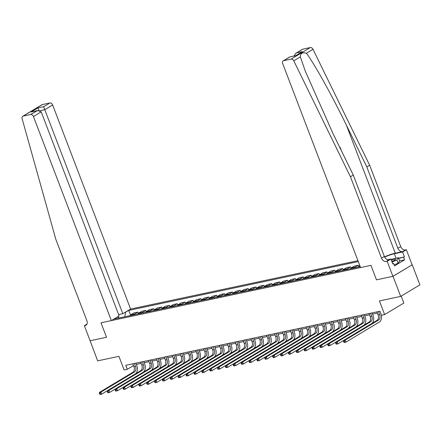 <?xml version="1.0" encoding="UTF-8"?>
<svg xmlns="http://www.w3.org/2000/svg" width="442" height="442" viewBox="0 0 442 442"><rect width="100%" height="100%" fill="white"/><g stroke="black" fill="none" stroke-linecap="round" stroke-linejoin="round"><path stroke-width="0.66" d="M357.959 260.681L130.583 309.046L52.659 104.981L44.896 109.649L39.984 110.693M412.231 264.769L392.888 276.344L376.474 279.836L393.015 276.316L412.231 264.769L419.9 284.858L400.684 296.4L379.418 300.925L384.634 314.582L403.855 303.035L401.198 296.09M90.102 340.71L97.66 360.86L118.92 356.34L124.136 369.998L127.285 369.324L133.495 365.595M393.015 276.316L400.684 296.4M384.634 314.582L381.485 315.251L379.954 311.234L125.755 365.307L127.285 369.324M89.991 340.776L106.528 337.257L101.003 322.798L370.954 265.371L360.589 267.576L282.665 63.51A2.619 1.884 -121 0 1 283.206 60.869A2.619 1.884 -121 0 1 283.637 60.698L291.101 59.112L310.317 47.565A2.619 1.884 59 0 1 312.997 49.283L369.661 165.242L400.723 246.586A4.359 3.138 -121 0 0 405.408 249.934L406.353 249.736L412.104 264.797M360.252 266.692L114.495 318.969L116.975 317.223M124.975 312.417L128.777 310.389L130.528 314.969M358.296 261.565L128.777 310.389M376.474 279.836L370.954 265.371L376.474 279.836M136.329 364.379L141.153 363.352M144.202 362.705L149.026 361.678M152.076 361.031L156.899 360.003M159.954 359.357L164.778 358.329M167.827 357.677L172.651 356.655M175.701 356.003L180.524 354.976M183.574 354.329L188.403 353.302M191.452 352.655L196.276 351.628M199.325 350.981L204.149 349.953M207.199 349.302L212.022 348.279M215.077 347.627L219.901 346.6M222.95 345.953L227.774 344.926M230.823 344.279L235.647 343.252M238.702 342.605L243.525 341.578M246.575 340.926L251.399 339.904M254.448 339.252L259.272 338.224M262.327 337.577L267.15 336.55M270.2 335.903L275.023 334.876M278.073 334.229L282.897 333.202M285.952 332.55L290.775 331.528M293.825 330.876L298.648 329.848M301.698 329.202L306.521 328.174M309.571 327.528L314.4 326.5M317.45 325.853L322.273 324.826M325.323 324.174L330.146 323.152M333.196 322.5L338.019 321.472M341.075 320.826L345.898 319.798M348.948 319.152L353.771 318.124M356.821 317.478L361.644 316.45M364.7 315.798L369.523 314.776M372.573 314.124L377.396 313.096M124.799 316.776L119.097 317.947M129.937 315.687A3.486 2.354 -102 0 1 130.705 314.848L133.849 312.958L137.943 312.091L138.401 313.295M137.81 314.008A3.486 2.354 -102 0 1 138.578 313.174L141.722 311.284L145.816 310.411L146.274 311.621M145.689 312.334A3.486 2.354 -102 0 1 146.457 311.499L149.595 309.61L153.689 308.737L154.153 309.941M153.562 310.66A3.486 2.354 -102 0 1 154.33 309.82L157.474 307.936L161.568 307.063L162.026 308.267M161.435 308.986A3.486 2.354 -102 0 1 162.203 308.146L165.347 306.256L169.441 305.389L169.899 306.593M169.314 307.312A3.486 2.354 -102 0 1 170.082 306.472L173.22 304.582L177.314 303.715L177.778 304.919M177.187 305.632A3.486 2.354 -102 0 1 177.955 304.798L181.098 302.908L185.192 302.035L185.651 303.245M185.06 303.958A3.486 2.354 -102 0 1 185.828 303.124L188.972 301.234L193.066 300.361L193.524 301.566M192.933 302.284A3.486 2.354 -102 0 1 193.701 301.444L196.845 299.56L200.939 298.687L201.403 299.891M200.812 300.61A3.486 2.354 -102 0 1 201.58 299.77L204.723 297.88L208.817 297.013L209.276 298.217M208.685 298.936A3.486 2.354 -102 0 1 209.453 298.096L212.596 296.206L216.69 295.339L217.149 296.543M216.558 297.256A3.486 2.354 -102 0 1 217.326 296.422L220.47 294.532L224.564 293.659L225.028 294.869M224.437 295.582A3.486 2.354 -102 0 1 225.205 294.748L228.343 292.858L232.442 291.985L232.901 293.19M232.31 293.908A3.486 2.354 -102 0 1 233.078 293.068L236.221 291.184L240.315 290.311L240.774 291.516M240.183 292.234A3.486 2.354 -102 0 1 240.951 291.394L244.095 289.51L248.189 288.637L248.653 289.841M248.061 290.56A3.486 2.354 -102 0 1 248.829 289.72L251.968 287.83L256.067 286.963L256.526 288.167M255.935 288.88A3.486 2.354 -102 0 1 256.703 288.046L259.846 286.156L263.94 285.283L264.399 286.493M263.808 287.206A3.486 2.354 -102 0 1 264.576 286.372L267.719 284.482L271.813 283.609L272.272 284.814M271.686 285.532A3.486 2.354 -102 0 1 272.454 284.692L275.593 282.808L279.687 281.935L280.151 283.14M279.559 283.858A3.486 2.354 -102 0 1 280.327 283.018L283.471 281.134L287.565 280.261L288.024 281.466M287.433 282.184A3.486 2.354 -102 0 1 288.201 281.344L291.344 279.454L295.438 278.587L295.897 279.792M295.311 280.504A3.486 2.354 -102 0 1 296.079 279.67L299.217 277.78L303.311 276.907L303.776 278.117M303.184 278.83A3.486 2.354 -102 0 1 303.952 277.996L307.096 276.106L311.19 275.233L311.649 276.438M311.058 277.156A3.486 2.354 -102 0 1 311.825 276.316L314.969 274.432L319.063 273.559L319.522 274.764M318.931 275.482A3.486 2.354 -102 0 1 319.699 274.642L322.842 272.758L326.936 271.885L327.4 273.09M326.809 273.808A3.486 2.354 -102 0 1 327.577 272.968L330.721 271.079L334.815 270.211L335.274 271.416M334.682 272.128A3.486 2.354 -102 0 1 335.45 271.294L338.594 269.405L342.688 268.532L343.147 269.742M342.556 270.454A3.486 2.354 -102 0 1 343.323 269.62L346.467 267.73L350.561 266.858L351.025 268.062M350.434 268.78A3.486 2.354 -102 0 1 351.202 267.94L354.34 266.056L358.44 265.183L358.898 266.388M358.307 267.106A3.486 2.354 -102 0 1 359.075 266.266L359.898 265.769M354.528 267.907A3.486 2.354 -102 0 1 355.296 267.073L358.44 265.183M346.655 269.587A3.486 2.354 -102 0 1 347.423 268.747L350.561 266.858M338.776 271.261A3.486 2.354 -102 0 1 339.544 270.421L342.688 268.532M330.903 272.935A3.486 2.354 -102 0 1 331.671 272.095L334.815 270.211M323.03 274.609A3.486 2.354 -102 0 1 323.798 273.775L326.936 271.885M315.152 276.283A3.486 2.354 -102 0 1 315.919 275.449L319.063 273.559M307.278 277.957A3.486 2.354 -102 0 1 308.046 277.123L311.19 275.233M299.405 279.637A3.486 2.354 -102 0 1 300.173 278.797L303.311 276.907M291.527 281.311A3.486 2.354 -102 0 1 292.295 280.471L295.438 278.587M283.654 282.985A3.486 2.354 -102 0 1 284.421 282.151L287.565 280.261M275.78 284.659A3.486 2.354 -102 0 1 276.548 283.825L279.687 281.935M267.902 286.333A3.486 2.354 -102 0 1 268.67 285.499L271.813 283.609M260.029 288.013A3.486 2.354 -102 0 1 260.797 287.173L263.94 285.283M252.155 289.687A3.486 2.354 -102 0 1 252.923 288.847L256.067 286.963M244.282 291.361A3.486 2.354 -102 0 1 245.05 290.521L248.189 288.637M236.404 293.035A3.486 2.354 -102 0 1 237.172 292.201L240.315 290.311M228.531 294.709A3.486 2.354 -102 0 1 229.299 293.875L232.442 291.985M220.657 296.389A3.486 2.354 -102 0 1 221.425 295.549L224.564 293.659M212.779 298.063A3.486 2.354 -102 0 1 213.547 297.223L216.69 295.339M204.906 299.737A3.486 2.354 -102 0 1 205.674 298.897L208.817 297.013M197.033 301.411A3.486 2.354 -102 0 1 197.801 300.577L200.939 298.687M189.154 303.085A3.486 2.354 -102 0 1 189.922 302.251L193.066 300.361M181.281 304.765A3.486 2.354 -102 0 1 182.049 303.925L185.192 302.035M173.408 306.439A3.486 2.354 -102 0 1 174.176 305.599L177.314 303.715M165.529 308.113A3.486 2.354 -102 0 1 166.297 307.273L169.441 305.389M157.656 309.787A3.486 2.354 -102 0 1 158.424 308.952L161.568 307.063M149.783 311.461A3.486 2.354 -102 0 1 150.551 310.627L153.689 308.737M141.904 313.14A3.486 2.354 -102 0 1 142.672 312.301L145.816 310.411M134.031 314.814A3.486 2.354 -102 0 1 134.799 313.975L137.943 312.091M125.639 312.279L124.788 316.737M119.147 317.98L117.638 317.08M118.163 316.511L118.666 317.693M376.932 311.875L378.048 314.809A4.359 2.939 -102 0 1 376.987 320.384L343.511 340.495L345.086 340.158L345.854 342.169L379.33 322.058A6.542 4.409 78 0 0 381.159 314.4M378.507 311.544L379.623 314.472A4.359 2.939 -102 0 1 378.562 320.052L345.086 340.158L344.169 341.268L343.539 341.401L343.848 342.207L344.478 342.069L344.169 341.268M344.478 342.069L345.854 342.169L344.279 342.5L343.848 342.207M369.053 313.555L370.175 316.483A4.359 2.939 -102 0 1 369.109 322.058L335.638 342.169L337.213 341.832L337.981 343.843L343.511 340.517L343.539 341.401M369.661 165.242L366.816 166.949L397.877 248.299A4.359 3.138 -121 0 0 402.563 251.642L395.286 253.189A11.359 1.895 -20.9 0 0 384.534 256.852M366.816 166.949L346.395 125.163C332.124 95.737 314.649 64.278 306.444 53.222C302.334 52.162 300.3 53.383 300.339 56.891L305.383 71.377L332.865 133.291L353.285 175.082L384.347 256.426A4.359 3.138 -121 0 0 389.032 259.769L386.192 261.482L387.137 261.277L392.888 276.344M353.285 175.082L350.445 176.789L381.507 258.134A4.359 3.138 -121 0 0 386.192 261.482M302.853 49.156L295.842 53.278L302.427 49.322A2.619 1.884 59 0 1 302.853 49.156L310.317 47.565M300.339 56.891L293.781 60.83L350.445 176.789M398.529 258.2L404.474 256.935L398.645 258.498M392.673 263.659L393.618 263.46L394.54 265.869L404.563 259.846L403.64 257.437M393.618 263.46L392.789 263.957L390.899 259.018L387.137 261.277M406.353 249.736L402.585 251.995L394.363 253.747A9.812 1.635 -20.9 0 0 384.656 257.1M404.474 256.935L402.585 251.995M387.656 259.708L390.899 259.018M293.781 60.83A2.619 1.884 -121 0 0 291.101 59.112M404.563 259.846L399.562 260.907M295.842 53.278L293.996 56.018M296.643 52.885L302.378 51.664L295.576 55.753L289.786 56.913L295.521 55.692M340.147 147.363L341.412 150.783M118.627 314.605L122.821 313.715L43.642 106.704L49.847 102.975L42.388 104.561L23.166 116.108A2.619 1.884 -121 0 0 22.741 116.274A2.619 1.884 -121 0 0 22.1 118.622L55.863 239.453L86.925 320.798A4.359 3.138 59 0 1 86.019 325.207A4.359 3.138 59 0 1 85.306 325.483L84.361 325.688L90.113 340.749L106.528 337.257L101.003 322.798L111.367 320.594L119.13 315.931L41.205 111.865L33.443 116.528A2.619 1.884 -121 0 0 30.631 114.517L23.166 116.108M122.821 313.715L130.583 309.046M84.361 325.688L86.969 324.119M111.367 320.594L33.443 116.528M22.741 116.274L41.957 104.732A2.619 1.884 59 0 1 42.388 104.561M49.847 102.975A2.619 1.884 59 0 1 52.659 104.981M30.631 114.517L37.642 110.55L41.205 111.865M36.841 110.793L31.106 112.008L37.642 110.55M31.106 112.008L37.907 107.925L39.161 110.865M370.628 313.218L371.75 316.146A4.359 2.939 -102 0 1 370.689 321.726L337.213 341.832L336.296 342.942L335.666 343.075L335.97 343.882L336.6 343.749L336.296 342.942M371.766 323.522A6.542 4.409 78 0 0 373.048 315.367L372.109 312.903M336.6 343.749L337.981 343.843L336.406 344.18L335.97 343.882M335.638 342.169L335.666 343.075M361.18 315.229L362.302 318.157A4.359 2.939 -102 0 1 361.236 323.737L327.76 343.843L329.34 343.511L330.102 345.517L335.638 342.196M362.755 314.892L363.877 317.826A4.359 2.939 -102 0 1 362.81 323.4L329.34 343.511L328.417 344.616L327.787 344.754L328.097 345.556L328.726 345.423L328.417 344.616M363.888 325.196A6.542 4.409 78 0 0 365.175 317.041L364.23 314.577M328.726 345.423L330.102 345.517L328.528 345.854L328.097 345.556M327.76 343.843L327.787 344.754M353.307 316.903L354.423 319.831A4.359 2.939 -102 0 1 353.362 325.411L319.886 345.517L321.461 345.185L322.229 347.191L327.765 343.87M354.882 316.566L355.998 319.5A4.359 2.939 -102 0 1 354.937 325.074L321.461 345.185L320.544 346.29L319.914 346.429L320.223 347.23L320.853 347.097L320.544 346.29M356.014 326.87A6.542 4.409 78 0 0 357.296 318.721L356.357 316.257M320.853 347.097L322.229 347.191L320.654 347.528L320.223 347.23M319.886 345.517L319.914 346.429M345.429 318.577L346.55 321.511A4.359 2.939 -102 0 1 345.489 327.086L312.013 347.197L313.588 346.859L314.356 348.871L319.886 345.545M347.003 318.246L348.125 321.174A4.359 2.939 -102 0 1 347.064 326.748L313.588 346.859L312.671 347.97L312.041 348.103L312.345 348.904L312.975 348.771L312.671 347.97M348.141 328.55A6.542 4.409 78 0 0 349.423 320.395L348.484 317.931M312.975 348.771L314.356 348.871L312.781 349.202L312.345 348.904M312.013 347.197L312.041 348.103M391.916 261.675A5.669 0.945 -20.9 0 0 395.264 259.719A5.669 0.945 -20.9 0 0 391.264 259.973M393.651 260.835A3.884 0.646 -20.9 0 0 391.745 261.222M391.054 259.421L398.358 257.752L399.585 260.968L398.132 263.161L394.17 264.907M398.358 257.752L396.905 259.946L392.071 262.078M398.132 263.161L396.905 259.946M337.555 320.251L338.677 323.185A4.359 2.939 -102 0 1 337.611 328.76L304.14 348.871L305.715 348.534L306.477 350.545L312.013 347.219M339.13 319.92L340.252 322.848A4.359 2.939 -102 0 1 339.185 328.428L305.715 348.534L304.792 349.644L304.162 349.777L304.472 350.583L305.102 350.445L304.792 349.644M340.268 330.224A6.542 4.409 78 0 0 341.55 322.069L340.605 319.605M305.102 350.445L306.477 350.545L304.903 350.876L304.472 350.583M304.14 348.871L304.162 349.777M329.682 321.931L330.798 324.859A4.359 2.939 -102 0 1 329.738 330.434L296.262 350.545L297.836 350.208L298.604 352.219L304.14 348.893M331.257 321.594L332.373 324.522A4.359 2.939 -102 0 1 331.312 330.102L297.836 350.208L296.919 351.318L296.289 351.451L296.599 352.257L297.228 352.119L296.919 351.318M332.39 331.898A6.542 4.409 78 0 0 333.671 323.743L332.732 321.279M297.228 352.119L298.604 352.219L297.03 352.556L296.599 352.257M296.262 350.545L296.289 351.451M321.804 323.605L322.925 326.533A4.359 2.939 -102 0 1 321.864 332.113L288.388 352.219L289.963 351.887L290.731 353.893L296.262 350.567M323.378 323.268L324.5 326.202A4.359 2.939 -102 0 1 323.439 331.776L289.963 351.887L289.046 352.992L288.416 353.13L288.72 353.932L289.35 353.799L289.046 352.992M324.516 333.572A6.542 4.409 78 0 0 325.798 325.417L324.859 322.953M289.35 353.799L290.731 353.893L289.156 354.23L288.72 353.932M288.388 352.219L288.416 353.13M313.93 325.279L315.052 328.207A4.359 2.939 -102 0 1 313.986 333.787L280.515 353.893L282.09 353.561L282.852 355.567L288.388 352.246M315.505 324.942L316.627 327.876A4.359 2.939 -102 0 1 315.56 333.45L282.09 353.561L281.173 354.666L280.543 354.804L280.847 355.606L281.477 355.473L281.173 354.666M316.643 335.246A6.542 4.409 78 0 0 317.925 327.097L316.98 324.627M281.477 355.473L282.852 355.567L281.278 355.904L280.847 355.606M280.515 353.893L280.543 354.804M306.057 326.953L307.173 329.887A4.359 2.939 -102 0 1 306.113 335.461L272.637 355.572L274.211 355.235L274.979 357.247L280.515 353.92M307.632 326.621L308.748 329.55A4.359 2.939 -102 0 1 307.687 335.124L274.211 355.235L273.294 356.346L272.664 356.479L272.974 357.28L273.604 357.147L273.294 356.346M308.765 336.926A6.542 4.409 78 0 0 310.046 328.771L309.107 326.307M273.604 357.147L274.979 357.247L273.405 357.578L272.974 357.28M272.637 355.572L272.664 356.479M298.179 328.627L299.3 331.561A4.359 2.939 -102 0 1 298.239 337.136L264.764 357.247L266.338 356.909L267.106 358.921L272.637 355.595M299.759 328.296L300.875 331.224A4.359 2.939 -102 0 1 299.814 336.804L266.338 356.909L265.421 358.02L264.791 358.153L265.095 358.959L265.725 358.821L265.421 358.02M300.892 338.6A6.542 4.409 78 0 0 302.173 330.445L301.234 327.981M265.725 358.821L267.106 358.921L265.531 359.252L265.095 358.959M264.764 357.247L264.791 358.153M290.306 330.307L291.427 333.235A4.359 2.939 -102 0 1 290.361 338.81L256.89 358.921L258.465 358.584L259.233 360.595L264.764 357.269M291.88 329.97L293.002 332.898A4.359 2.939 -102 0 1 291.935 338.478L258.465 358.584L257.548 359.694L256.918 359.827L257.222 360.633L257.852 360.495L257.548 359.694M293.018 340.274A6.542 4.409 78 0 0 294.3 332.119L293.355 329.655M257.852 360.495L259.233 360.595L257.653 360.932L257.222 360.633M282.432 331.981L283.549 334.909A4.359 2.939 -102 0 1 282.488 340.489L249.012 360.595L250.586 360.263L251.354 362.269L256.89 358.943L256.918 359.827M284.007 331.644L285.123 334.577A4.359 2.939 -102 0 1 284.062 340.152L250.586 360.263L249.669 361.368L249.039 361.506L249.349 362.307L249.979 362.175L249.669 361.368M285.14 341.948A6.542 4.409 78 0 0 286.427 333.793L285.482 331.329M249.979 362.175L251.354 362.269L249.78 362.606L249.349 362.307M249.012 360.595L249.039 361.506M274.559 333.655L275.675 336.583A4.359 2.939 -102 0 1 274.615 342.163L241.139 362.269L242.713 361.937L243.481 363.943L249.012 360.622M276.134 333.318L277.25 336.252A4.359 2.939 -102 0 1 276.189 341.826L242.713 361.937L241.796 363.042L241.166 363.18L241.47 363.981L242.105 363.849L241.796 363.042M277.267 343.622A6.542 4.409 78 0 0 278.548 335.472L277.609 333.003M242.105 363.849L243.481 363.943L241.907 364.28L241.47 363.981M241.139 362.269L241.166 363.18M266.681 335.329L267.802 338.263A4.359 2.939 -102 0 1 266.736 343.837L233.266 363.948L234.84 363.611L235.608 365.622L241.139 362.296M268.255 334.997L269.377 337.926A4.359 2.939 -102 0 1 268.311 343.5L234.84 363.611L233.923 364.722L233.293 364.854L233.597 365.656L234.227 365.523L233.923 364.722M269.393 345.301A6.542 4.409 78 0 0 270.675 337.147L269.736 334.682M234.227 365.523L235.608 365.622L234.033 365.954L233.597 365.656M258.808 337.003L259.924 339.937A4.359 2.939 -102 0 1 258.863 345.511L225.387 365.622L226.961 365.285L227.729 367.296L233.266 363.97L233.293 364.854M260.382 336.671L261.504 339.6A4.359 2.939 -102 0 1 260.437 345.18L226.961 365.285L226.044 366.396L225.414 366.529L225.724 367.335L226.354 367.197L226.044 366.396M261.515 346.976A6.542 4.409 78 0 0 262.802 338.821L261.857 336.356M226.354 367.197L227.729 367.296L226.155 367.628L225.724 367.335M225.387 365.622L225.414 366.529M250.934 338.683L252.05 341.611A4.359 2.939 -102 0 1 250.99 347.185L217.514 367.296L219.088 366.959L219.856 368.971L225.392 365.644M252.509 338.345L253.625 341.274A4.359 2.939 -102 0 1 252.564 346.854L219.088 366.959L218.171 368.07L217.541 368.203L217.851 369.009L218.481 368.871L218.171 368.07M253.642 348.65A6.542 4.409 78 0 0 254.923 340.495L253.984 338.031M218.481 368.871L219.856 368.971L218.282 369.308L217.851 369.009M217.514 367.296L217.541 368.203M243.056 340.357L244.177 343.285A4.359 2.939 -102 0 1 243.111 348.865L209.641 368.971L211.215 368.639L211.983 370.645L217.514 367.319M244.63 340.02L245.752 342.953A4.359 2.939 -102 0 1 244.691 348.528L211.215 368.639L210.298 369.744L209.668 369.882L209.972 370.683L210.602 370.551L210.298 369.744M245.769 350.324A6.542 4.409 78 0 0 247.05 342.169L246.111 339.705M210.602 370.551L211.983 370.645L210.409 370.982L209.972 370.683M209.641 368.971L209.668 369.882M235.183 342.031L236.304 344.959A4.359 2.939 -102 0 1 235.238 350.539L201.762 370.645L203.342 370.313L204.105 372.319L209.641 368.998M236.757 341.694L237.879 344.627A4.359 2.939 -102 0 1 236.813 350.202L203.342 370.313L202.419 371.418L201.79 371.556L202.099 372.357L202.729 372.225L202.419 371.418M237.89 351.998A6.542 4.409 78 0 0 239.177 343.848L238.232 341.379M202.729 372.225L204.105 372.319L202.53 372.656L202.099 372.357M201.762 370.645L201.79 371.556M227.31 343.705L228.426 346.638A4.359 2.939 -102 0 1 227.365 352.213L193.889 372.324L195.463 371.987L196.231 373.998L201.767 370.672M228.884 343.373L230 346.301A4.359 2.939 -102 0 1 228.939 351.876L195.463 371.987L194.546 373.098L193.916 373.23L194.226 374.031L194.856 373.899L194.546 373.098M230.017 353.677A6.542 4.409 78 0 0 231.299 345.522L230.359 343.058M194.856 373.899L196.231 373.998L194.657 374.33L194.226 374.031M193.889 372.324L193.916 373.23M219.431 345.379L220.552 348.313A4.359 2.939 -102 0 1 219.492 353.887L186.016 373.998L187.59 373.661L188.358 375.672L193.889 372.346M221.006 345.047L222.127 347.976A4.359 2.939 -102 0 1 221.066 353.556L187.59 373.661L186.673 374.772L186.043 374.904L186.347 375.711L186.977 375.573L186.673 374.772M222.144 355.351A6.542 4.409 78 0 0 223.425 347.197L222.486 344.732M186.977 375.573L188.358 375.672L186.784 376.004L186.347 375.711M186.016 373.998L186.043 374.904M211.558 347.058L212.679 349.987A4.359 2.939 -102 0 1 211.613 355.561L178.143 375.672L179.717 375.335L180.48 377.346L186.016 374.02M213.132 346.721L214.254 349.65A4.359 2.939 -102 0 1 213.188 355.23L179.717 375.335L178.795 376.446L178.165 376.578L178.474 377.385L179.104 377.247L178.795 376.446M214.271 357.026A6.542 4.409 78 0 0 215.552 348.871L214.608 346.406M179.104 377.247L180.48 377.346L178.905 377.683L178.474 377.385M178.143 375.672L178.165 376.578M203.685 348.732L204.801 351.661A4.359 2.939 -102 0 1 203.74 357.241L170.264 377.346L171.839 377.015L172.607 379.021L178.143 375.694M205.259 348.395L206.375 351.329A4.359 2.939 -102 0 1 205.315 356.904L171.839 377.015L170.921 378.12L170.292 378.258L170.601 379.059L171.231 378.927L170.921 378.12M206.392 358.7A6.542 4.409 78 0 0 207.674 350.545L206.734 348.081M171.231 378.927L172.607 379.021L171.032 379.358L170.601 379.059M170.264 377.346L170.292 378.258M195.806 350.407L196.928 353.335A4.359 2.939 -102 0 1 195.867 358.915L162.391 379.021L163.965 378.689L164.733 380.695L170.264 377.374M197.381 350.07L198.502 353.003A4.359 2.939 -102 0 1 197.441 358.578L163.965 378.689L163.048 379.794L162.418 379.932L162.722 380.733L163.352 380.601L163.048 379.794M198.519 360.374A6.542 4.409 78 0 0 199.801 352.224L198.861 349.755M163.352 380.601L164.733 380.695L163.159 381.032L162.722 380.733M162.391 379.021L162.418 379.932M187.933 352.081L189.054 355.014A4.359 2.939 -102 0 1 187.988 360.589L154.518 380.7L156.092 380.363L156.855 382.374L162.391 379.048M189.507 351.749L190.629 354.677A4.359 2.939 -102 0 1 189.563 360.252L156.092 380.363L155.175 381.474L154.545 381.606L154.849 382.407L155.479 382.275L155.175 381.474M190.646 362.053A6.542 4.409 78 0 0 191.927 353.898L190.983 351.434M155.479 382.275L156.855 382.374L155.28 382.706L154.849 382.407M154.518 380.7L154.545 381.606M180.06 353.755L181.176 356.688A4.359 2.939 -102 0 1 180.115 362.263L146.639 382.374L148.214 382.037L148.982 384.048L154.518 380.722M181.634 353.423L182.75 356.351A4.359 2.939 -102 0 1 181.69 361.932L148.214 382.037L147.297 383.148L146.667 383.28L146.976 384.087L147.606 383.949L147.297 383.148M182.767 363.727A6.542 4.409 78 0 0 184.049 355.572L183.11 353.108M147.606 383.949L148.982 384.048L147.407 384.38L146.976 384.087M172.181 355.434L173.303 358.363A4.359 2.939 -102 0 1 172.242 363.937L138.766 384.048L140.341 383.711L141.108 385.722L146.639 382.396L146.667 383.28M173.761 355.097L174.877 358.026A4.359 2.939 -102 0 1 173.817 363.606L140.341 383.711L139.423 384.822L138.794 384.954L139.097 385.761L139.727 385.623L139.423 384.822M174.894 365.401A6.542 4.409 78 0 0 176.176 357.247L175.236 354.782M139.727 385.623L141.108 385.722L139.534 386.059L139.097 385.761M138.766 384.048L138.794 384.954M164.308 357.108L165.43 360.037A4.359 2.939 -102 0 1 164.363 365.617L130.893 385.722L132.467 385.391L133.235 387.396L138.766 384.07M165.883 356.771L167.004 359.705A4.359 2.939 -102 0 1 165.938 365.28L132.467 385.391L131.55 386.496L130.92 386.634L131.224 387.435L131.854 387.303L131.55 386.496M167.021 367.075A6.542 4.409 78 0 0 168.303 358.921L167.358 356.456M131.854 387.303L133.235 387.396L131.655 387.733L131.224 387.435M130.893 385.722L130.92 386.634M156.435 358.782L157.551 361.711A4.359 2.939 -102 0 1 156.49 367.291L123.014 387.396L124.589 387.065L125.357 389.071L130.893 385.75M158.009 358.445L159.126 361.379A4.359 2.939 -102 0 1 158.065 366.954L124.589 387.065L123.672 388.17L123.042 388.308L123.351 389.109L123.981 388.977L123.672 388.17M159.142 368.75A6.542 4.409 78 0 0 160.429 360.6L159.485 358.131M123.981 388.977L125.357 389.071L123.782 389.408L123.351 389.109M123.014 387.396L123.042 388.308M148.562 360.457L149.678 363.39A4.359 2.939 -102 0 1 148.617 368.965L115.141 389.076L116.716 388.739L117.484 390.75L123.014 387.424M150.136 360.125L151.252 363.053A4.359 2.939 -102 0 1 150.192 368.628L116.716 388.739L115.798 389.85L115.169 389.982L115.472 390.783L116.108 390.651L115.798 389.85M151.269 370.429A6.542 4.409 78 0 0 152.551 362.274L151.612 359.81M116.108 390.651L117.484 390.75L115.909 391.082L115.472 390.783M115.141 389.076L115.169 389.982M140.683 362.131L141.805 365.064A4.359 2.939 -102 0 1 140.738 370.639L107.268 390.75L108.843 390.413L109.61 392.424L115.141 389.098M142.258 361.799L143.379 364.727A4.359 2.939 -102 0 1 142.313 370.308L108.843 390.413L107.925 391.524L107.295 391.656L107.599 392.463L108.229 392.325L107.925 391.524M143.396 372.103A6.542 4.409 78 0 0 144.678 363.948L143.738 361.484M108.229 392.325L109.61 392.424L108.036 392.756L107.599 392.463M107.268 390.75L107.295 391.656M132.81 363.81L133.926 366.738A4.359 2.939 -102 0 1 132.865 372.313L99.389 392.424L100.964 392.087L101.732 394.098L107.268 390.772M134.385 363.473L135.506 366.401A4.359 2.939 -102 0 1 134.44 371.982L100.964 392.087L100.047 393.198L99.417 393.33L99.726 394.137L100.356 393.999L100.047 393.198M135.517 373.777A6.542 4.409 78 0 0 136.805 365.622L135.86 363.158M100.356 393.999L101.732 394.098L100.157 394.435L99.726 394.137M99.389 392.424L99.417 393.33M359.075 266.266L360.015 266.067M351.202 267.94L355.296 267.073M343.323 269.62L347.423 268.747M335.45 271.294L339.544 270.421M327.577 272.968L331.671 272.095M319.699 274.642L323.798 273.775M311.825 276.316L315.919 275.449M303.952 277.996L308.046 277.123M296.079 279.67L300.173 278.797M288.201 281.344L292.295 280.471M280.327 283.018L284.421 282.151M272.454 284.692L276.548 283.825M264.576 286.372L268.67 285.499M256.703 288.046L260.797 287.173M248.829 289.72L252.923 288.847M240.951 291.394L245.05 290.521M233.078 293.068L237.172 292.201M225.205 294.748L229.299 293.875M217.326 296.422L221.425 295.549M209.453 298.096L213.547 297.223M201.58 299.77L205.674 298.897M193.701 301.444L197.801 300.577M185.828 303.124L189.922 302.251M177.955 304.798L182.049 303.925M170.082 306.472L174.176 305.599M162.203 308.146L166.297 307.273M154.33 309.82L158.424 308.952M146.457 311.499L150.551 310.627M138.578 313.174L142.672 312.301M130.705 314.848L134.799 313.975M379.623 314.472L378.048 314.809M378.562 320.052L376.987 320.384M346.395 125.163L395.286 253.189M384.347 256.426L381.507 258.134M397.877 248.299L400.723 246.586M302.378 51.664L295.576 55.753M289.841 56.968L283.637 60.698M312.997 49.283L306.444 53.222M402.563 251.642L405.408 249.934M396.082 258.238L394.363 253.747M37.907 107.925L43.642 106.704M86.599 324.71L85.306 325.483M371.75 316.146L370.175 316.483M370.689 321.726L369.109 322.058M363.877 317.826L362.302 318.157M362.81 323.4L361.236 323.737M355.998 319.5L354.423 319.831M354.937 325.074L353.362 325.411M348.125 321.174L346.55 321.511M347.064 326.748L345.489 327.086M340.252 322.848L338.677 323.185M339.185 328.428L337.611 328.76M332.373 324.522L330.798 324.859M331.312 330.102L329.738 330.434M324.5 326.202L322.925 326.533M323.439 331.776L321.864 332.113M316.627 327.876L315.052 328.207M315.56 333.45L313.986 333.787M308.748 329.55L307.173 329.887M307.687 335.124L306.113 335.461M300.875 331.224L299.3 331.561M299.814 336.804L298.239 337.136M293.002 332.898L291.427 333.235M291.935 338.478L290.361 338.81M285.123 334.577L283.549 334.909M284.062 340.152L282.488 340.489M277.25 336.252L275.675 336.583M276.189 341.826L274.615 342.163M269.377 337.926L267.802 338.263M268.311 343.5L266.736 343.837M261.504 339.6L259.924 339.937M260.437 345.18L258.863 345.511M253.625 341.274L252.05 341.611M252.564 346.854L250.99 347.185M245.752 342.953L244.177 343.285M244.691 348.528L243.111 348.865M237.879 344.627L236.304 344.959M236.813 350.202L235.238 350.539M230 346.301L228.426 346.638M228.939 351.876L227.365 352.213M222.127 347.976L220.552 348.313M221.066 353.556L219.492 353.887M214.254 349.65L212.679 349.987M213.188 355.23L211.613 355.561M206.375 351.329L204.801 351.661M205.315 356.904L203.74 357.241M198.502 353.003L196.928 353.335M197.441 358.578L195.867 358.915M190.629 354.677L189.054 355.014M189.563 360.252L187.988 360.589M182.75 356.351L181.176 356.688M181.69 361.932L180.115 362.263M174.877 358.026L173.303 358.363M173.817 363.606L172.242 363.937M167.004 359.705L165.43 360.037M165.938 365.28L164.363 365.617M159.126 361.379L157.551 361.711M158.065 366.954L156.49 367.291M151.252 363.053L149.678 363.39M150.192 368.628L148.617 368.965M143.379 364.727L141.805 365.064M142.313 370.308L140.738 370.639M135.506 366.401L133.926 366.738M134.44 371.982L132.865 372.313M289.786 56.913L283.206 60.869"/></g></svg>
